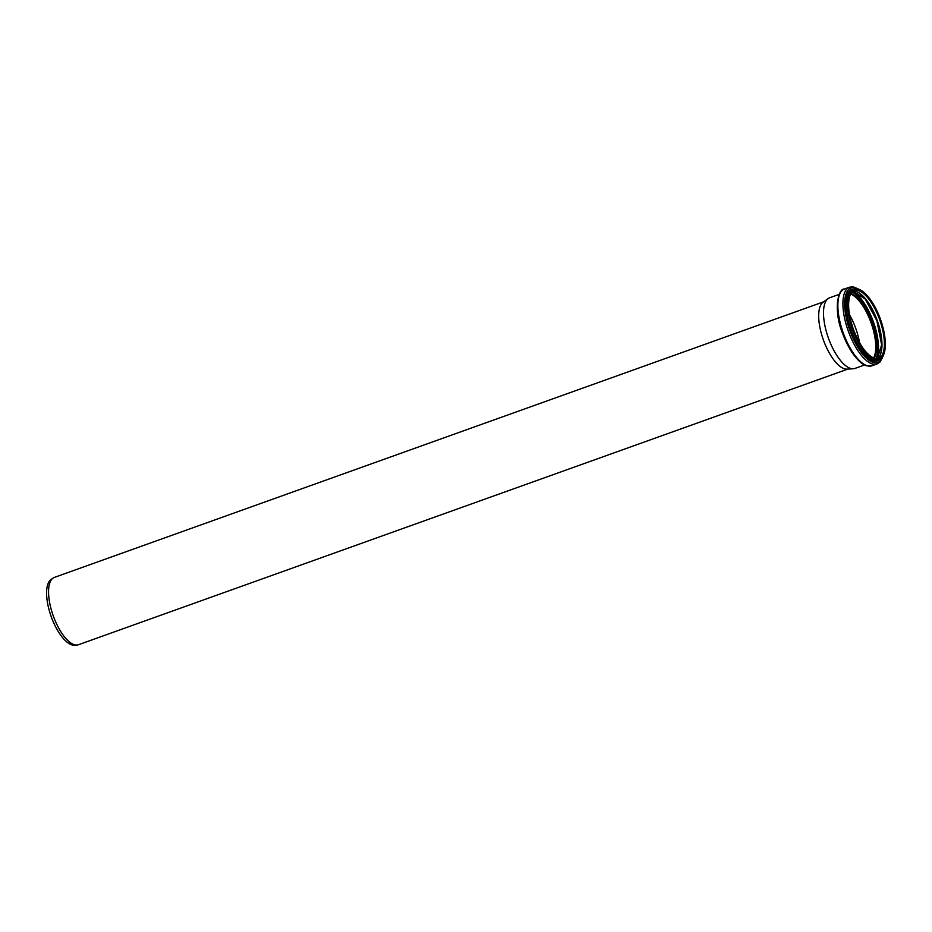 <?xml version="1.0" encoding="UTF-8"?>
<svg xmlns="http://www.w3.org/2000/svg" width="932" height="932" viewBox="0 0 932 932"><rect width="100%" height="100%" fill="white"/><g stroke="black" fill="none" stroke-linecap="round" stroke-linejoin="round"><path stroke-width="1.4" d="M847.864 369.084L78.486 644.723A35.754 14.015 -109.7 0 1 76.902 645.049L74.374 645.189A35.032 13.735 -109.7 0 1 71.974 644.897A35.032 13.735 -109.7 0 1 50.27 613.873A35.032 13.735 -109.7 0 1 50.899 579.657L52.949 578.166A35.754 14.015 -109.7 0 1 54.371 577.409L823.748 301.77M76.902 645.049A35.754 14.015 -109.7 0 1 74.455 644.746A35.754 14.015 -109.7 0 1 52.309 613.081A35.754 14.015 -109.7 0 1 52.949 578.166M864.558 364.983L854.912 368.431A37.525 14.714 -109.7 0 1 853.258 368.769L847.037 369.142A35.754 14.015 -109.7 0 1 844.578 368.839A35.754 14.015 -109.7 0 1 822.443 337.174A35.754 14.015 -109.7 0 1 823.072 302.259L828.105 298.59A37.525 14.714 -109.7 0 1 829.608 297.797L839.243 294.337M849.506 314.725A35.952 14.097 -109.7 0 1 859.537 342.72M850.648 293.999A35.952 14.097 -109.7 0 1 871.059 322.798A35.952 14.097 -109.7 0 1 873.587 358.005M850.683 293.953A36.022 14.12 -109.7 0 1 871.082 322.787A36.022 14.12 -109.7 0 1 873.634 358.016A36.022 14.12 -109.7 0 0 871.117 322.775A36.022 14.12 -109.7 0 0 850.695 293.93M853.258 368.769A37.525 14.714 -109.7 0 1 850.683 368.455A37.525 14.714 -109.7 0 1 827.441 335.229A37.525 14.714 -109.7 0 1 828.105 298.59M850.986 293.417A36.43 14.283 -109.7 0 1 871.653 322.589A36.43 14.283 -109.7 0 1 874.216 358.238M852.093 291.961A38.608 15.133 -109.7 0 1 872.62 322.239A38.608 15.133 -109.7 0 1 875.987 358.657M852.815 291.332A39.214 15.378 -109.7 0 1 873.424 321.948A39.214 15.378 -109.7 0 1 876.942 358.692M857.393 291.972A36.616 14.353 -109.7 0 1 876.907 320.701A36.616 14.353 -109.7 0 1 880.076 355.29M853.106 291.134A36.022 14.12 -109.7 0 1 877.268 320.573A36.022 14.12 -109.7 0 1 877.303 358.669M878.538 358.389L874.694 358.389C867.144 355.476 860.224 346.261 853.933 330.732C850.299 320.934 848.516 311.999 848.609 303.937C848.901 296.341 850.776 291.879 854.236 290.563A36.022 14.12 -109.7 0 1 879.68 319.711A36.022 14.12 -109.7 0 1 878.538 358.389A36.022 14.12 -109.7 0 1 874.472 358.401M874.95 358.68A36.465 14.295 -109.7 0 1 848.574 303.098A36.465 14.295 -109.7 0 1 876.791 311.206A36.465 14.295 -109.7 0 1 874.95 358.68M875.101 359.321A37.14 14.562 -109.7 0 1 848.237 302.714A37.14 14.562 -109.7 0 1 876.977 310.973A37.14 14.562 -109.7 0 1 875.101 359.321M883.851 354.113A37.583 14.737 -109.7 0 1 879.062 359.857A37.583 14.737 -109.7 0 1 874.822 359.88A37.583 14.737 -109.7 0 1 850.904 324.546A37.583 14.737 -109.7 0 1 853.712 289.083A37.583 14.737 -109.7 0 1 861.052 290.481M873.435 360.369A37.583 14.737 -109.7 0 1 849.518 325.047A37.583 14.737 -109.7 0 1 852.326 289.584L853.712 289.083C858.092 287.802 863.009 290.469 868.473 297.063C873.925 303.89 878.328 312.5 881.684 322.891C887.369 342.883 886.495 355.197 879.062 359.857L877.676 360.346A37.583 14.737 -109.7 0 1 873.435 360.369M879.319 359.764A37.979 14.889 -109.7 0 1 873.144 360.882A37.979 14.889 -109.7 0 1 848.237 322.565A37.979 14.889 -109.7 0 1 853.968 289.002M882.721 356.746A39.598 15.529 -109.7 0 1 873.331 362.466A39.598 15.529 -109.7 0 1 846.093 317.101A39.598 15.529 -109.7 0 1 858.512 289.165M883.326 355.675L880.099 361.942L877.047 363.969A40.775 15.984 -109.7 0 1 872.445 363.993A40.775 15.984 -109.7 0 1 846.501 325.664A40.775 15.984 -109.7 0 1 849.541 287.184L853.153 286.811L859.665 289.607M867.401 365.798A40.775 15.984 -109.7 0 1 841.456 327.47A40.775 15.984 -109.7 0 1 844.485 289.002C838.148 288.372 833.243 309.925 842.225 332.503L851.289 351.387C859.455 363.503 864.908 365.461 866.725 365.822L872.003 365.775A40.775 15.984 -109.7 0 1 867.401 365.798M864.337 364.459A39.552 15.506 -109.7 0 1 842.493 333.027A39.552 15.506 -109.7 0 1 839.417 294.885M853.071 291.145L865.222 299.021L876.884 320.713L881.649 344.863L877.268 358.669M849.541 287.184L844.485 289.002M877.047 363.969L872.003 365.775"/></g></svg>
